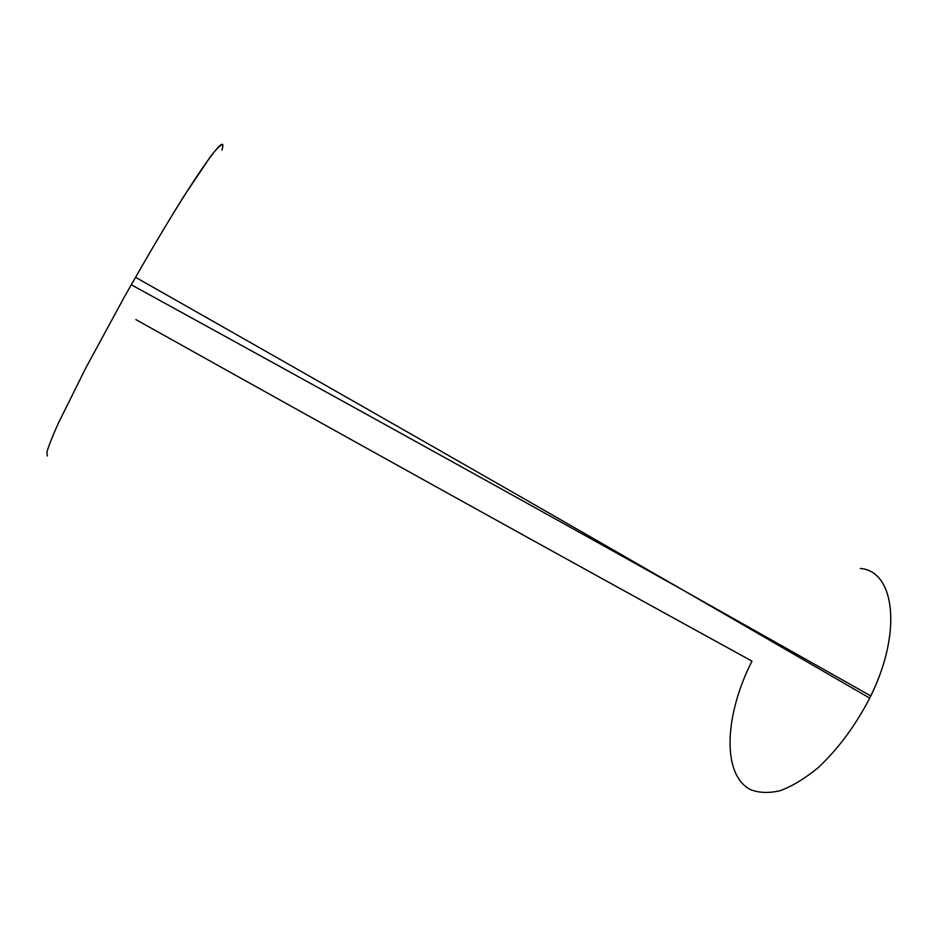 <?xml version="1.0" encoding="UTF-8"?>
<svg xmlns="http://www.w3.org/2000/svg" width="938" height="938" viewBox="0 0 938 938"><rect width="100%" height="100%" fill="white"/><g stroke="black" fill="none" stroke-linecap="round" stroke-linejoin="round"><path stroke-width="1.41" d="M222.048 144.968C220.242 145.132 216.35 149.048 210.358 156.74L183.285 197.179C165.405 225.835 145.765 259.076 124.391 296.912L85.862 367.837L58.426 423.026C52.399 436.463 48.565 446.16 46.912 452.151L47.334 455.962M221.896 150.115C229.658 125.551 190.344 181.28 135.576 277.308L131.308 284.777C339.357 399.013 523.545 500.962 683.872 590.6L869.725 698.106C855.198 726 837.939 749.251 817.936 767.87C804.874 778.54 792.317 786.15 780.24 790.675C768.773 793.349 758.725 792.95 750.107 789.468C721.416 773.862 724.828 714.522 751.959 661.114C565.028 558.509 359.676 444.671 135.893 319.6M135.576 277.308C341.889 394.347 524.659 498.781 683.872 590.6L869.725 698.106L870.792 695.914L683.872 590.6C524.659 498.781 341.889 394.347 135.576 277.308M869.725 698.106C902.919 632.259 894.629 570.773 860.31 568.498C894.172 570.82 902.848 630.711 870.792 695.914"/></g></svg>
